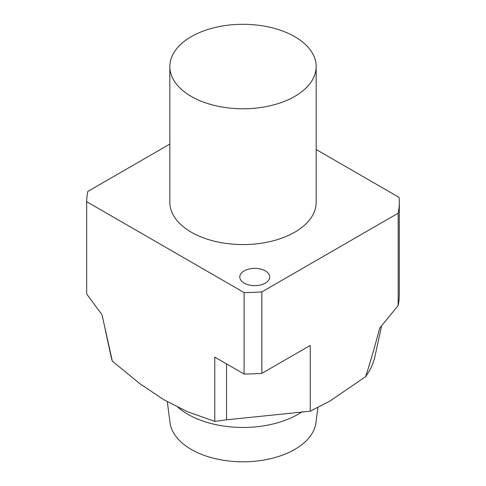 <?xml version="1.0" encoding="UTF-8"?>
<svg xmlns="http://www.w3.org/2000/svg" width="486" height="486" viewBox="0 0 486 486"><rect width="100%" height="100%" fill="white"/><g stroke="black" fill="none" stroke-linecap="round" stroke-linejoin="round"><path stroke-width="0.73" d="M310.244 345.431L310.244 411.211L226.537 419.819L214.776 421.398L214.776 357.101L244.094 374.032A156.316 90.244 0 0 0 261.851 373.37L310.244 345.431M261.851 373.37L261.851 291.91L398.168 213.202L398.168 305.53L379.663 328.165C374.828 346.64 370.15 362.811 365.612 376.668L330.012 400.993L310.244 411.211M214.776 421.398L187.736 411.83L163.995 399.814L140.053 383.831L112.327 361.159L102.036 314.825L86.69 294.012L86.69 201.684L244.094 292.566L244.094 374.032M105.11 329.144L111.081 356.56A132.957 76.764 0 0 0 112.327 361.159M365.612 376.668A132.957 76.764 0 0 0 374.919 356.56L381.583 325.948M169.833 144.087L87.826 191.435A156.316 90.244 0 0 0 86.69 201.684M265.338 270.884A14.969 8.639 180 0 1 269.724 276.996A14.969 8.639 180 0 1 254.755 285.634A14.969 8.639 180 0 1 239.792 276.996A14.969 8.639 180 0 1 249.026 269.013A14.969 8.639 180 0 1 265.338 270.884M398.168 213.202A156.316 90.244 0 0 0 399.31 202.322A156.316 90.244 0 0 0 399.079 197.389L316.167 149.518M244.094 292.566A156.316 90.244 0 0 0 261.851 291.91M169.833 66.546L169.833 202.322A73.167 42.246 0 0 0 215 241.348A73.167 42.246 0 0 0 294.735 232.193A73.167 42.246 0 0 0 316.167 202.322L316.167 66.546A73.167 42.246 0 0 0 243 24.3A73.167 42.246 0 0 0 169.833 66.546A73.167 42.246 0 0 0 215 105.571A73.167 42.246 0 0 0 294.735 96.416A73.167 42.246 0 0 0 316.167 66.546M167.324 401.734L170.033 422.699A73.167 42.246 0 0 0 217.534 459.161A73.167 42.246 0 0 0 294.735 449.435A73.167 42.246 0 0 0 315.961 422.699L317.923 407.523M178.162 407.438A77.942 44.998 0 0 0 298.112 414.285A77.942 44.998 0 0 0 302.335 411.642M398.168 305.53A156.316 90.244 0 0 0 399.31 294.65L399.31 202.322M226.537 419.819L226.537 363.893"/></g></svg>
